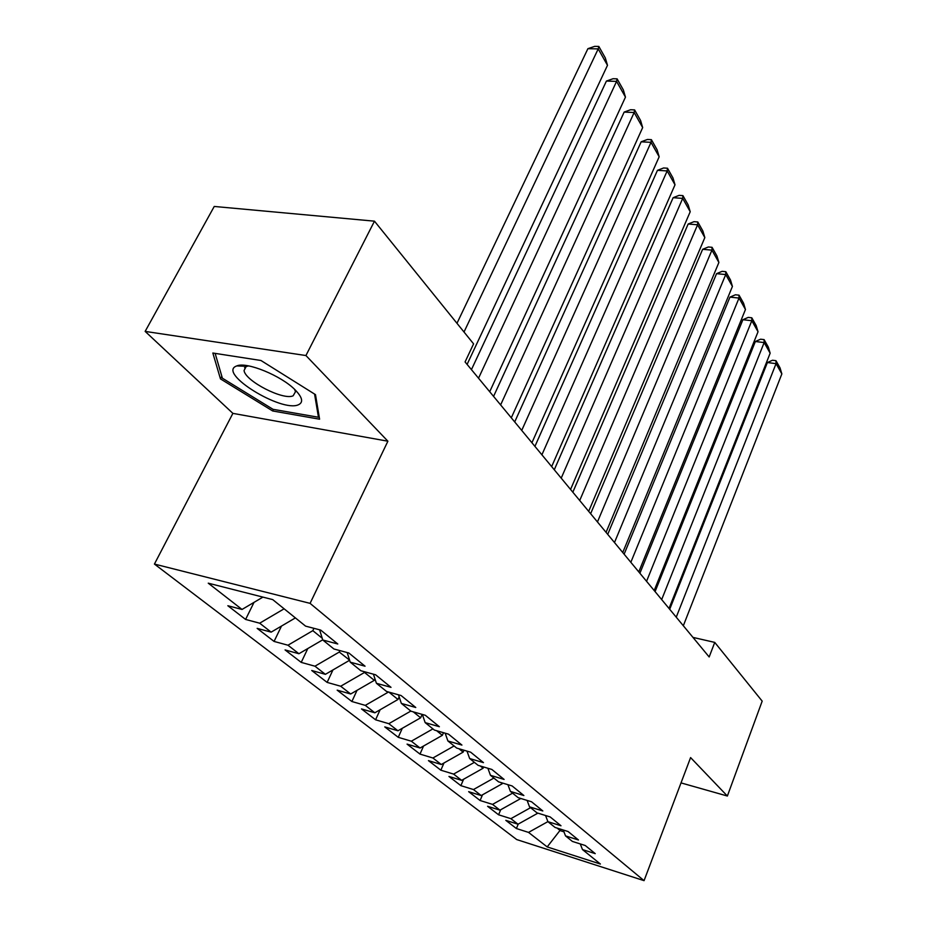 <?xml version="1.0" encoding="UTF-8"?>
<svg xmlns="http://www.w3.org/2000/svg" width="927" height="927" viewBox="0 0 927 927"><rect width="100%" height="100%" fill="white"/><g stroke="black" fill="none" stroke-linecap="round" stroke-linejoin="round"><path stroke-width="1.39" d="M154.427 564.068L516.698 839.561L644.056 880.65L310.082 603.361L154.427 564.068L232.886 413.372L387.892 441.206L305.933 355.539L145.145 331.402L232.886 413.372M145.145 331.402L214.241 206.454L374.473 221.171L305.933 355.539M560.916 829.271L547.185 846.919L600.395 864.034L582.492 849.584L595.238 853.64L585.25 845.505L572.399 841.438L565.528 835.899L578.46 839.978L568.066 831.507L555.041 827.429L547.903 821.67L560.997 825.76L550.174 816.942L536.976 812.852L529.537 806.849L542.816 810.951L531.542 801.774L518.158 797.672L510.418 791.415L523.871 795.528L512.11 785.945L498.552 781.843L490.464 775.32L504.103 779.433L491.843 769.445L478.089 765.331L469.653 758.529L483.477 762.631L470.661 752.191L456.721 748.089L447.903 740.974L461.924 745.076L448.517 734.161L434.381 730.059L425.157 722.62L439.375 726.722L425.342 715.296L411.009 711.206L401.356 703.419L415.771 707.498L401.067 695.517L386.536 691.449L376.408 683.28L391.02 687.347L375.597 674.786L360.858 670.742L350.244 662.168L365.053 666.2L348.853 653.002L333.917 648.993L322.758 639.989L337.776 643.987L320.73 630.105L305.586 626.131L272.712 599.607L208.251 583.176L242.028 609.456L227.845 605.737L245.597 619.445L259.676 623.199L271.159 632.133L257.15 628.367L274.068 641.426L287.973 645.215L298.923 653.732L285.076 649.931L301.217 662.388L314.948 666.2L325.389 674.335L311.727 670.499L327.127 682.399L340.696 686.235L350.673 693.999L337.173 690.151L351.889 701.519L365.296 705.377L374.832 712.793L361.495 708.935L375.586 719.804L388.819 723.686L397.938 730.777L384.775 726.907L398.262 737.324L411.333 741.206L420.07 748.008L407.069 744.114L420.001 754.103L432.909 757.996L441.287 764.508L428.448 760.627L440.846 770.198L453.604 774.091L461.646 780.349L448.958 776.455L460.87 785.656L473.465 789.549L481.183 795.551L468.656 791.67L480.105 800.511L492.538 804.393L499.966 810.163L487.59 806.293L498.599 814.787L510.881 818.668L518.019 824.219L505.806 820.349L516.397 828.529L518.216 824.115M547.185 846.919L528.529 832.4L516.397 828.529M374.473 221.171L473.581 343.859L465.076 361.947L709.167 656.976L714.74 642.399L692.956 637.394M518.019 824.219L537.903 813.141M510.881 818.668L530.557 807.684M582.492 849.584L580.267 843.929M499.966 810.163L520.638 798.599M492.538 804.393L512.573 793.164M565.528 835.899L563.245 830.001M502.515 783.048L502.237 783.732L500.719 782.504M481.183 795.551L502.237 783.732M473.465 789.549L493.859 778.066M547.903 821.67L545.539 815.505M483.616 766.988L483.083 768.251L480.279 765.992M461.646 780.349L483.083 768.251M453.604 774.091L474.381 762.342M529.537 806.849L527.115 800.418M463.952 750.221L463.141 752.133L458.946 748.749M441.287 764.508L463.141 752.133M432.909 757.996L454.091 745.968M510.418 791.415L507.915 784.682M443.488 732.701L442.341 735.331L436.64 730.719M420.07 748.008L442.341 735.331M411.333 741.206L432.921 728.889M490.464 775.32L487.892 768.263M422.156 714.381L420.649 717.799L413.303 711.855M397.938 730.777L420.649 717.799M388.819 723.686L410.835 711.067M469.653 758.529L466.999 751.113M399.166 696.872L397.984 699.479L388.853 692.098M374.832 712.793L397.984 699.479M365.296 705.377L388.517 692.005M447.903 740.974L445.169 733.199M374.971 678.888L374.299 680.348L364.531 672.446L364.809 671.82M350.673 693.999L374.299 680.348M340.696 686.235L364.531 672.446M425.157 722.62L422.353 714.439M349.595 660.151L339.282 652.04L339.954 650.615M325.389 674.335L349.525 660.314M314.948 666.2L339.282 652.04M401.356 703.419L398.459 694.798M313.94 628.332L312.828 630.661L322.225 638.251M298.923 653.732L322.712 639.839M287.973 645.215L312.828 630.661M376.408 683.28L373.43 674.184M271.159 632.133L295.389 617.903M259.676 623.199L284.114 608.807M350.244 662.168L347.185 652.562M242.028 609.456L262.92 597.104M322.758 639.989L319.618 629.815M681.021 782.898L727.371 796.026L762.179 701.125L714.74 642.399M387.892 441.206L310.082 603.361M727.371 796.026L690.592 757.579L644.056 880.65M557.115 828.078L560.348 830.696L563.952 831.82M528.529 832.4L547.88 821.635M319.583 419.201L315.493 394.647L260.95 360.487L212.839 353.025L220.464 378.9L272.689 410.974L319.583 419.201M245.597 619.445L254.021 602.365M274.068 641.426L281.507 626.049M301.217 662.388L307.799 648.552M327.127 682.399L332.944 669.943M351.889 701.519L357.046 690.314M375.586 719.804L380.128 709.746M398.262 737.324L402.283 728.298M420.001 754.103L423.546 746.026M440.846 770.198L443.975 762.991M460.87 785.656L463.616 779.236M480.105 800.511L482.503 794.81M498.599 814.787L500.696 809.758M240.638 365.226L242.098 366.13M244.589 367.683L245.319 368.135M273.5 409.386L272.689 410.974M221.831 376.304L220.464 378.9M464.01 332.017L598.205 48.899L587.903 48.679L456.976 323.303M467.092 364.392L607.486 65.319L598.205 48.899L598.83 46.431L605.319 57.938L607.486 65.319M587.903 48.679L594.717 46.35L598.83 46.431M478.529 378.216L616.571 81.391L606.42 81.066L471.437 369.641M489.711 391.715L625.458 97.126L616.571 81.391L617.104 78.853L623.326 89.873L625.458 97.126M606.42 81.066L613.06 78.725L617.104 78.853M500.626 404.914L634.149 112.515L624.161 112.086L493.57 396.385M511.298 417.81L642.666 127.578L634.149 112.515L634.613 109.907L640.569 120.464L642.666 127.578M624.161 112.086L630.615 109.734L634.613 109.907M298.367 404.786C303.581 402.434 302.503 397.474 295.157 389.896C281.495 375.794 246.686 361.495 236.825 365.898L236.13 366.177C217.938 373.511 281.681 412.631 298.367 404.786M248.575 365.898L246.107 366.536L244.056 370.533C245.18 381.043 283.442 400.661 293.152 395.794L295.504 391.704L294.601 389.352M314.566 394.068L318.459 417.243L273.001 409.305L222.376 378.193L215.145 353.384M319.062 416.038L318.459 417.243M521.727 430.418L651.009 142.341L641.16 141.808L514.705 421.936M531.924 442.747L659.167 156.79L651.009 142.341L651.391 139.664L657.092 149.792L659.167 156.79M641.16 141.808L647.452 139.456L651.391 139.664M541.901 454.809L667.162 170.939L657.463 170.325L534.925 446.385M551.658 466.605L675.007 184.809L667.162 170.939L667.486 168.216L672.967 177.938L675.007 184.809M657.463 170.325L663.605 167.972L667.486 168.216M561.217 478.147L682.689 198.401L673.118 197.694L554.288 469.78M570.557 489.444L690.209 211.727L682.689 198.401L682.932 195.632L688.205 204.971L690.209 211.727M673.118 197.694L679.12 195.354L682.932 195.632M579.711 500.51L697.591 224.786L688.158 224.01L572.84 492.202M588.68 511.345L704.833 237.59L697.591 224.786L697.788 221.97L702.851 230.95L704.833 237.59M688.158 224.01L694.022 221.669L697.788 221.97M597.452 521.959L711.924 250.151L702.631 249.305L590.638 513.709M606.061 532.353L718.888 262.48L711.924 250.151L712.063 247.312L716.93 255.945L718.888 262.48M702.631 249.305L708.355 246.976L712.063 247.312M614.485 542.538L725.725 274.566L716.559 273.662L607.718 534.358M622.747 552.515L732.423 286.431L725.725 274.566L725.806 271.692L730.499 280L732.423 286.431M716.559 273.662L722.145 271.333L725.806 271.692M630.835 562.307L739.004 298.077L729.966 297.103L624.126 554.184M638.773 571.901L745.459 309.502L739.004 298.077L739.039 295.168L743.558 303.187L745.459 309.502M729.966 297.103L735.435 294.786L739.039 295.168M646.559 581.31L751.809 320.73L742.886 319.711L639.897 573.257M654.195 590.534L758.031 331.75L751.809 320.73L751.797 317.799L756.154 325.528L758.031 331.75M742.886 319.711L748.24 317.393L751.797 317.799M661.681 599.584L764.149 342.573L755.354 341.507L655.076 591.6M669.027 608.471L770.152 353.199L764.149 342.573L764.103 339.618L768.309 347.08L770.152 353.199M755.354 341.507L760.592 339.201L764.103 339.618M676.246 617.185L776.05 363.651L767.382 362.538L669.7 609.271M683.326 625.748L781.855 373.917L776.05 363.651L775.969 360.684L780.036 367.88L781.855 373.917M767.382 362.538L772.504 360.244L775.969 360.684M246.64 366.327L236.825 365.898M246.165 366.513L244.056 370.533"/></g></svg>
